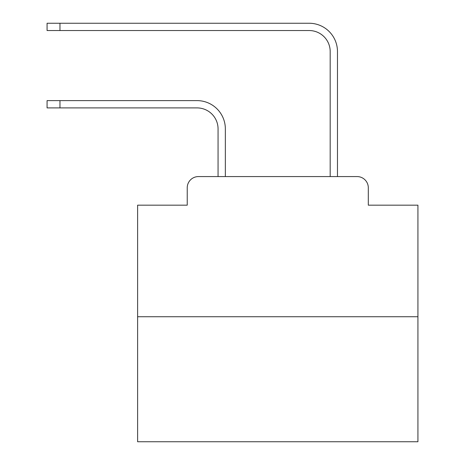 <?xml version="1.0" encoding="UTF-8"?>
<svg xmlns="http://www.w3.org/2000/svg" width="465" height="465" viewBox="0 0 465 465"><rect width="100%" height="100%" fill="white"/><g stroke="black" fill="none" stroke-linecap="round" stroke-linejoin="round"><path stroke-width="0.7" d="M187.232 187.79L187.232 205.17L187.232 187.79A11.212 11.212 0 0 1 198.445 176.578L218.062 176.578L218.062 128.927A21.024 21.024 0 0 0 197.044 107.903A21.024 21.024 0 0 1 218.062 128.927A21.024 21.024 0 0 0 197.044 107.903A21.024 21.024 0 0 1 218.062 128.927A21.024 21.024 0 0 0 197.044 107.903A21.024 21.024 0 0 1 218.062 128.927A21.024 21.024 0 0 0 197.044 107.903A21.024 21.024 0 0 1 218.062 128.927A21.024 21.024 0 0 0 197.044 107.903A21.024 21.024 0 0 1 218.062 128.927A21.024 21.024 0 0 0 197.044 107.903A21.024 21.024 0 0 1 218.062 128.927A21.024 21.024 0 0 0 197.044 107.903A21.024 21.024 0 0 1 218.062 128.927A21.024 21.024 0 0 0 197.044 107.903A21.024 21.024 0 0 1 218.062 128.927A21.024 21.024 0 0 0 197.044 107.903A21.024 21.024 0 0 1 218.062 128.927A21.024 21.024 0 0 0 197.044 107.903A21.024 21.024 0 0 1 218.062 128.927A21.024 21.024 0 0 0 197.044 107.903A21.024 21.024 0 0 1 218.062 128.927A21.024 21.024 0 0 0 197.044 107.903A21.024 21.024 0 0 1 218.062 128.927A21.024 21.024 0 0 0 197.044 107.903A21.024 21.024 0 0 1 218.062 128.927A21.024 21.024 0 0 0 197.044 107.903A21.024 21.024 0 0 1 218.062 128.927A21.024 21.024 0 0 0 197.044 107.903A21.024 21.024 0 0 1 218.062 128.927A21.024 21.024 0 0 0 197.044 107.903A21.024 21.024 0 0 1 218.062 128.927A21.024 21.024 0 0 0 197.044 107.903A21.024 21.024 0 0 1 218.062 128.927M417.925 316.735L137.617 316.735L137.617 441.75L417.925 441.75L417.925 205.17L368.309 205.17L368.309 187.79A11.212 11.212 0 0 0 357.097 176.578L198.445 176.578M137.617 316.735L137.617 205.17L187.232 205.17M225.351 176.578L225.351 128.927L225.351 176.578L225.351 128.927L225.351 176.578L225.351 128.927L225.351 176.578L225.351 128.927L225.351 176.578L225.351 128.927L225.351 176.578L225.351 128.927L225.351 176.578L225.351 128.927L225.351 176.578L225.351 128.927L225.351 176.578L225.351 128.927L225.351 176.578L225.351 128.927L225.351 176.578L225.351 128.927L225.351 176.578L225.351 128.927L225.351 176.578L225.351 128.927L225.351 176.578L225.351 128.927L225.351 176.578L225.351 128.927L225.351 176.578L225.351 128.927L225.351 176.578L225.351 128.927L225.351 176.578L234.04 176.578M321.495 176.578L330.185 176.578L330.185 51.563A21.024 21.024 0 0 0 309.167 30.539A21.024 21.024 0 0 1 330.185 51.563A21.024 21.024 0 0 0 309.167 30.539A21.024 21.024 0 0 1 330.185 51.563A21.024 21.024 0 0 0 309.167 30.539A21.024 21.024 0 0 1 330.185 51.563A21.024 21.024 0 0 0 309.167 30.539A21.024 21.024 0 0 1 330.185 51.563A21.024 21.024 0 0 0 309.167 30.539A21.024 21.024 0 0 1 330.185 51.563A21.024 21.024 0 0 0 309.167 30.539A21.024 21.024 0 0 1 330.185 51.563A21.024 21.024 0 0 0 309.167 30.539A21.024 21.024 0 0 1 330.185 51.563A21.024 21.024 0 0 0 309.167 30.539A21.024 21.024 0 0 1 330.185 51.563A21.024 21.024 0 0 0 309.167 30.539A21.024 21.024 0 0 1 330.185 51.563A21.024 21.024 0 0 0 309.167 30.539A21.024 21.024 0 0 1 330.185 51.563A21.024 21.024 0 0 0 309.167 30.539A21.024 21.024 0 0 1 330.185 51.563A21.024 21.024 0 0 0 309.167 30.539A21.024 21.024 0 0 1 330.185 51.563A21.024 21.024 0 0 0 309.167 30.539A21.024 21.024 0 0 1 330.185 51.563A21.024 21.024 0 0 0 309.167 30.539A21.024 21.024 0 0 1 330.185 51.563A21.024 21.024 0 0 0 309.167 30.539A21.024 21.024 0 0 1 330.185 51.563A21.024 21.024 0 0 0 309.167 30.539A21.024 21.024 0 0 1 330.185 51.563A21.024 21.024 0 0 0 309.167 30.539A21.024 21.024 0 0 1 330.185 51.563M337.474 176.578L337.474 51.563L337.474 176.578L337.474 51.563L337.474 176.578L337.474 51.563L337.474 176.578L337.474 51.563L337.474 176.578L337.474 51.563L337.474 176.578L337.474 51.563L337.474 176.578L337.474 51.563L337.474 176.578L337.474 51.563L337.474 176.578L337.474 51.563L337.474 176.578L337.474 51.563L337.474 176.578L337.474 51.563L337.474 176.578L337.474 51.563L337.474 176.578L337.474 51.563L337.474 176.578L337.474 51.563L337.474 176.578L337.474 51.563L337.474 176.578L337.474 51.563L337.474 176.578L337.474 51.563L337.474 176.578L357.097 176.578M368.309 205.17L368.309 187.79M47.075 100.614L59.968 100.614L59.968 107.903L47.075 107.903L47.075 100.614M59.968 107.903L197.044 107.903M225.351 128.927A28.313 28.313 0 0 0 197.044 100.614L59.968 100.614M47.075 23.25L59.968 23.25L59.968 30.539L47.075 30.539L47.075 23.25M337.474 51.563A28.313 28.313 0 0 0 309.167 23.25L59.968 23.25M59.968 30.539L309.167 30.539"/></g></svg>
